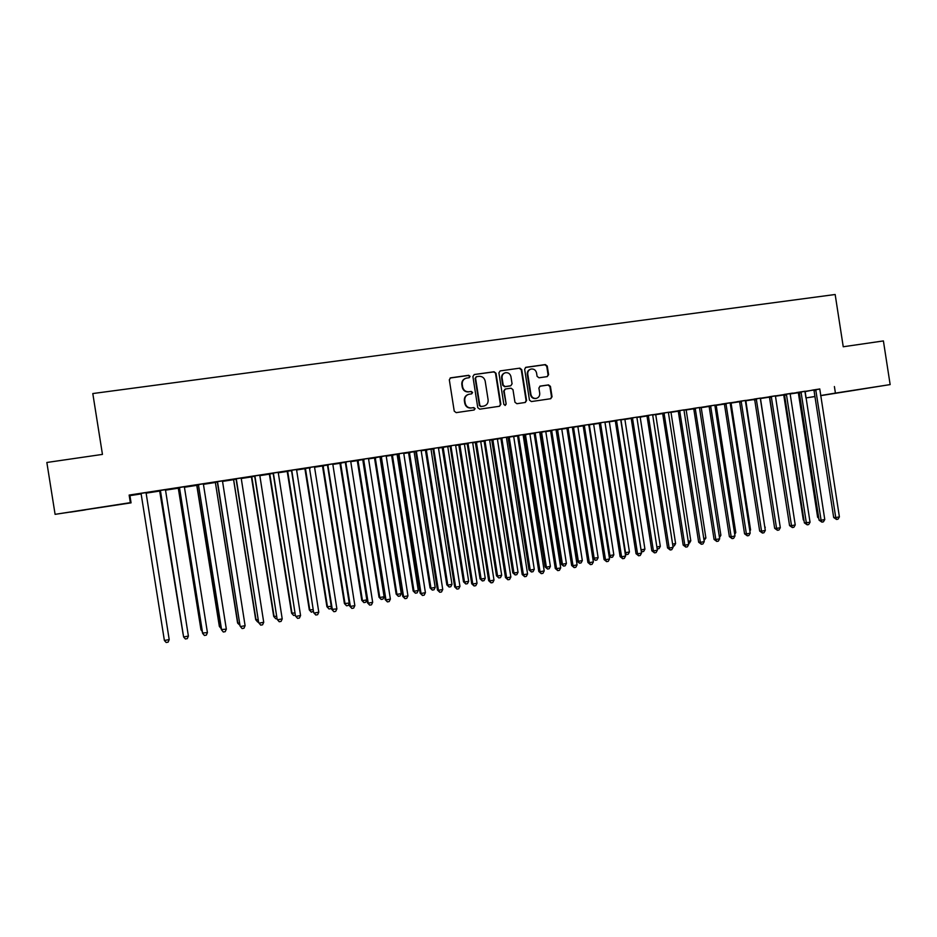 <?xml version="1.0" encoding="UTF-8"?>
<svg xmlns="http://www.w3.org/2000/svg" width="937" height="937" viewBox="0 0 937 937"><rect width="100%" height="100%" fill="white"/><g stroke="black" fill="none" stroke-linecap="round" stroke-linejoin="round"><path stroke-width="1.41" d="M470.081 376.358L468.711 375.304L450.592 377.845L449.315 379.801L454.234 411.144L456.202 412.643L474.145 409.996L475.129 408.614L473.759 407.572L471.452 407.911C468.125 408.052 466.04 406.471 465.185 403.144L464.775 400.532C464.553 397.276 465.958 395.191 468.98 394.254L471.686 393.856L472.599 392.486L471.241 391.443L468.922 391.771C465.595 391.9 463.51 390.307 462.644 386.981L462.246 384.381C462.011 381.183 463.382 379.098 466.333 378.138L469.179 377.716L470.081 376.358M469.132 377.728L469.66 376.522L468.289 375.479L450.135 378.033M474.075 410.008L474.696 408.743L473.337 407.7L471.452 407.911M471.604 393.868L472.178 392.638L470.807 391.584L468.922 391.771M848.02 391.338L867.041 388.281L848.02 391.338M85.302 509.88L70.146 512.188L85.302 509.88M547.231 376.615L548.602 374.671L547.255 366.062L545.346 364.575L525.891 367.304L524.638 369.225L529.464 400.099L531.373 401.563L550.745 398.717L552.045 396.773L550.429 386.372L548.532 384.896L540.192 386.103L538.904 388.035L539.712 393.212C539.899 395.941 538.728 397.663 536.222 398.401C533.446 398.612 531.677 397.3 530.939 394.489L527.765 374.179C527.578 371.52 528.702 369.81 531.115 369.037C533.961 368.745 535.777 370.045 536.55 372.938L537.077 376.311L538.986 377.787L547.231 376.615L548.075 374.847L546.74 366.238L544.842 364.762L525.458 367.48M819.734 389.113L129.142 495.076L130.348 502.654L131.063 502.853L55.096 514.343L130.348 502.654M834.398 386.548L835.417 393.095L890.15 384.592L820.625 395.672M55.096 514.343L46.85 462.48L102.449 454.398L92.798 393.552L835.16 294.499L843.241 346.76L883.404 340.927L890.15 384.592M495.989 373.254L494.057 371.755L474.298 374.519L472.892 376.498L477.776 407.689L479.732 409.176L499.515 406.26L500.85 404.304L495.989 373.254L493.6 371.93L474.169 374.554M500.299 370.888L519.836 368.147L521.757 369.635L526.582 400.521L525.27 402.465L516.873 403.706L514.952 402.231L512.984 389.675L511.063 388.187L505.418 389.007L504.118 390.952L506.167 404.046L505.242 405.416L503.848 404.386L498.906 372.844L500.159 370.911L519.836 368.147M805.07 391.233L796.649 392.521L799.027 392.158L799.355 392.978L819.079 520.187L821.093 520.234L800.994 391.818M784.398 394.7L783.719 394.84M790.219 393.798L791.929 393.54L790.207 393.833M775.379 395.801L769.371 396.726M756.241 398.705L776.574 528.386L774.665 528.316L754.718 399.853L752.294 399.677L754.554 399.326M779.83 524.544L760.446 399.232L761.055 398.295M760.329 398.401L761.055 398.33M745.302 400.427L736.869 401.727L739.316 401.352L739.644 402.172L759.661 531.056L761.535 531.138L741.12 401.024M722.825 404.222L724.301 403.988L722.825 404.222M731.036 402.957L731.703 402.805M730.052 403.062L731.703 402.851M714.826 405.124L706.381 406.424L708.864 406.037L709.192 406.869L729.373 536.608L731.153 536.702L710.586 405.733M692.982 408.813L693.649 408.708L692.982 408.813M701.192 407.548L701.965 407.384M699.377 407.794L701.977 407.431M683.94 409.879L678.001 410.793M670.962 412.198L668.28 412.573M652.632 414.693L646.729 415.606M656.86 546.974L660.316 546.341L640.276 417.761L641.33 416.731M636.762 417.433L641.33 416.766M620.903 419.577L615.023 420.479M609.296 421.697L610.409 421.486M604.81 422.353L610.42 421.533M588.741 424.531L580.272 425.831L582.896 425.421L583.247 426.276L604.049 559.541L605.501 559.705L584.278 425.175M577.848 426.546L572.437 427.331M556.133 429.544L550.324 430.434M539.595 432.437L540.672 433.163L561.134 564.027L562.423 564.203L566.416 563.465L545.908 432.308L545.99 431.407L547.337 431.196M539.607 432.39L547.337 431.243M523.08 434.627L517.294 435.518M506.308 437.556L508.053 437.286M513.675 436.419L506.308 437.52M489.559 439.793L483.82 440.671M476.383 442.123L497.594 576.021L501.693 575.271L480.857 442.346L480.939 441.421L483.609 441.011L475.352 442.323M455.569 445.028L449.865 445.907M447.734 446.574L442.194 447.429M421.1 450.334L415.431 451.201M415.595 451.482L408.579 452.606M414.095 451.763L415.618 451.529M386.138 455.71L374.495 457.853M379.977 457.01L380.703 456.905M350.672 461.168L345.085 462.035M345.261 462.316L339.944 463.183M336.887 608.886L335.704 611.381L333.912 611.709L332.366 609.718L309.538 468.465L331.745 609.378L336.887 608.886L314.621 467.633L314.715 466.661L317.643 466.204L309.151 467.563M309.327 467.844L304.912 468.57M278.195 472.33L272.702 473.173M272.878 473.466L269.376 474.04M241.16 478.022L235.714 478.866M235.89 479.158L230.385 480.049L233.325 479.592L233.711 480.482L255.707 619.697L258.214 619.685M226.332 629.137L225.22 631.667L223.334 632.006L221.624 629.992L198.574 485.565L221.355 629.582L226.332 629.137L203.493 484.757L203.587 483.761L206.655 483.293L198.175 484.64M198.351 484.933L196.77 485.225M203.493 484.195L204.816 483.937M203.505 484.148L204.828 483.984M165.439 489.676L160.086 490.508M160.262 490.801L159.677 490.941M165.345 490.063L167.84 489.629M165.357 490.016L167.852 489.676M805 391.678L813.703 389.862M129.142 495.076L129.927 495.65L141.007 493.94M146.09 493.155L159.758 491.058M165.334 490.192L178.37 488.189M184.484 487.252L196.84 485.343M203.481 484.324L215.182 482.52M222.338 481.419L233.395 479.709M241.067 478.526L251.479 476.921M259.654 475.668L269.446 474.157M278.102 472.822L287.272 471.416M296.42 470.011L304.97 468.687M314.609 467.2L322.551 465.982M332.658 464.424L340.014 463.288M350.579 461.66L357.348 460.617M368.382 458.919L374.566 457.97M379.942 457.139L380.75 457.022M386.044 456.202L391.666 455.335M397.065 454.504L398.272 454.316M403.589 453.496L408.649 452.723M414.06 451.892L415.677 451.634M421.018 450.814L425.503 450.123M430.95 449.291L432.953 448.975M438.305 448.155L442.252 447.546M447.71 446.703L450.1 446.34M455.487 445.508L458.896 444.981M464.365 444.138L467.141 443.716M472.541 442.885L475.41 442.44M480.904 441.596L484.054 441.104M489.477 440.273L491.82 439.91M497.324 439.066L500.85 438.516M506.296 437.684L508.123 437.403M513.64 436.548L517.529 435.951M522.998 435.108L524.31 434.909M529.85 434.054L534.102 433.398M539.583 432.554L540.391 432.425M545.955 431.57L550.558 430.868M561.942 429.111L566.897 428.35M577.824 426.663L583.119 425.843M593.601 424.238L599.247 423.372M609.273 421.826L615.246 420.9M624.838 419.425L631.151 418.452M640.311 417.035L646.952 416.016M655.677 414.669L662.635 413.604M670.939 412.327L678.224 411.202M686.107 409.984L693.696 408.813M701.169 407.665L709.075 406.447M716.137 405.358L724.36 404.093M731.012 403.074L739.527 401.762M745.793 400.79L754.601 399.443M760.481 398.53L769.3 397.171M775.309 396.246L783.777 394.945M790.196 393.95L798.172 392.732M137.891 494.291L140.937 493.822M146.125 493.026L149.17 492.557M137.868 494.256L141.007 493.764M146.078 492.991L149.182 492.511M137.692 493.951L140.819 493.471M137.669 493.904L149.276 492.124M146.172 492.604L149.276 492.171M179.377 487.861L178.288 488.072M184.495 487.111L186.393 486.783M184.507 487.064L186.404 486.818M207.428 632.592L206.327 635.134L204.43 635.473L202.685 633.459L179.599 488.482L202.486 633.025L207.428 632.592L184.495 487.685L184.589 486.69L187.681 486.209L179.201 487.568M217.185 482.04L212.149 482.86L215.112 482.403L215.498 483.293L237.588 623L239.614 623.082M222.362 481.29L223.369 481.079L222.362 481.243M222.444 480.904L217.009 481.747M254.442 476.301L251.409 476.816M259.748 475.164L254.267 476.008M291.161 470.643L287.202 471.299M296.514 469.507L290.997 470.351M327.353 465.068L322.492 465.865M332.752 463.932L327.189 464.787M362.736 459.669L357.278 460.512M368.475 458.427L362.865 459.294M398.202 454.164L391.596 455.218M397.089 454.375L398.225 454.199M403.683 453.016L398.038 453.883M432.871 448.823L425.445 450.006M430.973 449.163L432.789 448.835M438.399 447.663L432.707 448.542M464.389 444.009L458.825 444.876M472.623 442.405L466.895 443.283M497.36 438.938L491.761 439.804M506.378 437.204L500.616 438.094M523.01 434.991L524.24 434.791L524.591 435.635L545.135 566.944L546.376 567.131L550.394 566.393L529.885 433.89M529.873 433.925L531.302 433.667M523.01 434.944L531.302 433.714M539.665 432.086L531.197 433.386L533.867 432.976L534.219 433.831L555.278 568.466L556.59 568.665L535.109 432.742M556.063 429.896L577.028 561.122L578.363 561.286L582.322 560.572L561.895 429.849L561.977 428.947L563.254 428.748M556.074 429.849L563.266 428.783M572.495 427.026L566.662 427.928M593.625 424.11L594.796 423.887M588.682 424.836L594.808 423.934M604.88 422.048L599.012 422.95M624.862 419.307L625.916 419.097M620.844 419.881L625.928 419.144M636.82 417.129L630.929 418.031M655.701 414.552L652.574 414.997M668.339 412.28L659.882 413.58L662.412 413.182L662.752 414.025L683.167 545.065L684.83 545.182L664.017 412.901M686.13 409.867L686.95 409.703M683.881 410.172L686.962 409.738M699.435 407.49L693.485 408.403M709.016 406.318L707.95 406.506L709.028 406.342M716.173 405.241L716.875 405.089M714.767 405.416L716.887 405.135M730.11 402.769L721.677 404.07L724.137 403.683L724.477 404.515L744.564 533.821L746.391 533.903L725.906 403.367M739.457 401.61L737.606 401.938L739.48 401.657M760.387 398.108L754.39 399.033M769.511 396.983L766.888 397.429L769.242 397.065L769.558 397.874L789.083 522.506M775.602 396.093L777.452 395.765L775.59 396.046M810.048 522.249L808.666 524.568L807.19 524.837L806.347 522.928L786.506 394.922L784.574 395.25L804.368 522.881L810.048 522.249L790.219 394.348L790.278 393.458L792.679 393.095L784.246 394.43M799.179 392.416L795.794 392.978L798.113 392.626L798.429 393.423L817.626 517.259L818.622 517.283M805.012 391.525L806.324 391.315L805.012 391.549M819.77 388.972L813.714 389.897M814.944 396.55L805.937 397.944L814.932 396.468M820.601 395.543L835.417 393.095M804.988 391.818L805.937 397.944M129.927 495.65L131.063 502.853M465.338 378.478C462.749 379.602 461.578 381.628 461.824 384.545L462.246 384.381M468.5 391.924C465.174 392.053 463.089 390.46 462.234 387.145L461.824 384.545M468.113 394.512C465.373 395.59 464.12 397.639 464.354 400.673L464.775 400.532M471.018 408.04C467.704 408.181 465.619 406.599 464.764 403.273L464.354 400.673M499.433 406.271L500.393 404.433L495.532 373.418M476.535 376.686L475.539 378.068L479.838 405.44L481.196 406.482L483.843 406.084C486.912 405.194 488.329 403.097 488.118 399.806L485.19 381.125C484.347 377.822 482.274 376.229 478.959 376.346L476.535 376.686M476.113 376.838L475.539 378.068M484.136 406.026L480.763 406.611L479.393 405.569L475.118 378.232M525.142 402.488L526.102 400.649L521.277 369.81L519.356 368.323M505.066 389.124L503.661 391.104L506.167 404.046M505.102 405.44L505.699 404.175M510.946 376.651C510.173 373.734 508.334 372.434 505.453 372.727C503.017 373.512 501.892 375.233 502.08 377.904L503.204 385.095L505.137 386.583L510.782 385.763L512.07 383.83L510.946 376.651M504.668 372.985C502.431 373.875 501.412 375.573 501.611 378.068L502.08 377.904M510.22 385.939L504.668 386.735L502.736 385.248L501.611 378.068M530.365 369.272C528.105 370.138 527.074 371.825 527.273 374.343L527.765 374.179M536.304 398.377L535.718 398.541C532.942 398.752 531.185 397.44 530.447 394.629L527.273 374.343M550.593 398.74L551.53 396.913L549.902 386.524L548.016 385.048L539.794 386.243M146.09 492.897L169.199 639.596L164.385 640.475L141.171 494.139M169.199 639.596L168.121 642.138L166.189 642.501L164.385 640.475M159.653 490.894L182.984 633.4M159.735 490.883L183.078 634.056M178.264 488.025L200.963 629.687L201.994 629.933M178.405 488.013L201.15 630.097L202.216 631.327M160.543 491.375L183.605 636.961L160.133 490.449M188.384 636.082L187.295 638.624L185.385 638.975L183.605 636.961L188.384 636.082L165.451 489.629M160.485 491.433L160.051 490.461M179.717 488.423L179.318 487.498M179.599 488.482L179.178 487.521M196.747 485.19L219.34 626.338L220.874 626.49M196.946 485.155L219.586 626.724L221.214 628.633M215.346 482.321L237.893 623.386L239.954 625.272M198.761 485.495L198.351 484.57M198.574 485.565L198.152 484.605M217.653 482.578L240.095 626.15L217.255 481.653M245.096 625.693L243.971 628.223L242.097 628.563L240.422 626.548L245.096 625.693L222.456 480.857M217.407 482.66L216.986 481.7M233.618 479.51L256.082 620.071L257.687 622.027L255.707 619.697M258.553 621.875L257.687 622.027M236.417 479.685L258.694 622.742L236.019 478.772M263.719 622.285L262.583 624.803L260.732 625.143L259.08 623.14L263.719 622.285L241.172 477.975M236.101 479.779L235.679 478.819M260.732 625.143L258.694 622.742M251.385 476.769L273.709 616.417L276.673 616.312M251.76 476.71L274.131 616.78L275.712 618.736L273.709 616.417M277.024 618.502L275.712 618.736M255.04 476.816L277.153 619.369L254.641 475.902M282.213 618.9L281.065 621.407L279.226 621.746L277.598 619.744L282.213 618.9L259.76 475.118M254.665 476.921L254.243 475.961M279.226 621.746L277.153 619.369M269.341 474.005L291.571 613.161L295.003 612.974M269.774 473.935L292.051 613.512L293.609 615.468L291.571 613.161M295.354 615.14L293.609 615.468M273.522 473.97L295.483 616.007L273.124 473.056M300.566 615.539L299.418 618.045L297.579 618.373L295.987 616.382L300.566 615.539L278.207 472.271M273.089 474.075L272.679 473.126M297.579 618.373L295.483 616.007M287.179 471.264L309.304 609.928L313.204 609.659M287.659 471.182L309.842 610.268L311.365 612.212L309.304 609.928M313.45 611.217L311.365 612.212M291.875 471.147L313.684 612.681L291.477 470.233M318.791 612.201L317.631 614.695L315.816 615.035L314.246 613.032L318.791 612.201L296.525 469.46M291.384 471.264L290.962 470.315M315.816 615.035L313.684 612.681M304.876 468.535L326.919 606.719L331.276 606.356M305.427 468.453L327.505 607.047L329.016 608.991L326.919 606.719M331.417 607.281L330.773 608.675L329.016 608.991M310.088 468.336L309.702 467.434M309.538 468.465L309.128 467.516M333.912 611.709L331.745 609.378M322.469 465.83L344.406 603.533L349.208 603.088M323.066 465.736L345.05 603.85L346.526 605.794L344.406 603.533M349.255 603.393L348.271 605.466L346.526 605.794M328.173 465.548L327.563 465.689L349.688 606.087L350.368 606.426L327.786 464.647M354.842 605.607L353.659 608.09L351.867 608.418L350.368 606.426L354.842 605.607L332.764 463.885M327.563 465.689L327.165 464.74M351.867 608.418L349.688 606.087M339.92 463.136L361.776 600.359L362.478 600.664L366.812 599.879L345.343 462.491M340.576 463.042L362.478 600.664L363.931 602.608L361.776 600.359M366.812 599.879L365.653 602.292L363.931 602.608M346.128 462.784L345.472 462.925L367.491 602.831L368.229 603.147L345.753 461.882M372.668 602.339L371.485 604.81L369.705 605.138L368.229 603.147L372.668 602.339L350.684 461.121M345.472 462.925L345.062 461.988M369.705 605.138L367.491 602.831M357.255 460.465L379.028 597.22L379.778 597.513L384.088 596.728L362.748 459.622M357.969 460.36L379.778 597.513L381.195 599.446L379.028 597.22M384.088 596.728L382.917 599.13L381.195 599.446M363.954 460.032L363.24 460.184L385.177 599.598L385.962 599.903L363.579 459.142M390.378 599.094L389.183 601.566L387.414 601.894L385.962 599.903L390.378 599.094L368.487 458.38M363.24 460.184L362.842 459.247M387.414 601.894L385.177 599.598M374.472 457.818L396.152 594.093L396.96 594.374L401.235 593.601L379.989 456.963M375.233 457.701L396.96 594.374L398.354 596.319L396.152 594.093M401.235 593.601L400.064 596.002L398.354 596.319M381.664 457.303L380.89 457.467L402.723 596.389L403.578 596.682L381.277 456.413M407.958 595.873L406.752 598.345L404.995 598.661L403.578 596.682L407.958 595.873L386.149 455.663M380.89 457.467L381.429 456.659M404.995 598.661L402.723 596.389M391.572 455.183L413.17 591.001L414.025 591.27L418.265 590.486L397.101 454.328M392.38 455.054L414.025 591.27L415.396 593.203L413.17 591.001M418.265 590.486L417.082 592.887L415.396 593.203M399.232 454.597L398.401 454.761L420.163 593.191L421.053 593.472L398.857 453.707M425.41 592.676L424.192 595.136L422.458 595.463L421.053 593.472L425.41 592.676L403.695 452.969M398.401 454.761L398.002 453.836M422.458 595.463L420.163 593.191M408.555 452.571L430.06 587.921L430.961 588.178L435.178 587.405L414.095 451.716M409.41 452.442L430.961 588.178L432.308 590.099L430.06 587.921M435.178 587.405L433.995 589.795L432.308 590.099M416.684 451.903L415.805 452.091L437.462 590.029L438.422 590.298L416.309 451.025M442.744 589.502L441.514 591.961L439.793 592.278L438.422 590.298L442.744 589.502L421.111 450.287M415.805 452.091L415.407 451.165M439.793 592.278L437.462 590.029M425.421 449.971L446.832 584.864L447.792 585.11L451.985 584.337L430.985 449.116M426.335 449.83L447.792 585.11L449.116 587.03L446.832 584.864M451.985 584.337L450.791 586.726L449.116 587.03M434.018 449.233L433.081 449.42L454.656 586.878L455.651 587.148L433.644 448.354M459.95 586.351L458.72 588.799L456.998 589.115L455.651 587.148L459.95 586.351L438.411 447.617M433.081 449.42L432.683 448.507M456.998 589.115L454.656 586.878M442.17 447.394L463.499 581.818L464.506 582.053L468.664 581.303L447.745 446.539M443.131 447.242L464.506 582.053L465.794 583.985L463.499 581.818M468.664 581.303L467.458 583.681L465.794 583.985M451.224 446.586L450.228 446.785L471.721 583.763L472.775 584.009L450.849 445.707M477.038 583.224L475.797 585.672L474.087 585.976L472.775 584.009L477.038 583.224L455.581 444.981M450.228 446.785L449.842 445.86M474.087 585.976L471.721 583.763M458.802 444.829L480.049 578.808L481.103 579.031L485.237 578.281L464.401 443.974M459.809 444.677L481.103 579.031L482.368 580.952L480.049 578.808M485.237 578.281L484.019 580.647L482.368 580.952M468.301 443.951L467.258 444.15L488.669 580.659L489.77 580.893L467.938 443.072M493.998 580.12L492.757 582.556L491.058 582.861L489.77 580.893L493.998 580.12L472.635 442.358M467.258 444.15L466.872 443.236M491.058 582.861L488.669 580.659M475.328 442.287L496.493 575.81L498.835 577.942L496.493 575.81M501.693 575.271L500.475 577.637L498.835 577.942M485.272 441.339L484.183 441.55L505.488 577.579L506.648 577.801L484.909 440.46M510.852 577.04L509.599 579.464L507.913 579.769L506.648 577.801L510.852 577.04L489.571 439.746M484.183 441.55L483.797 440.636M507.913 579.769L505.488 577.579M491.738 439.758L512.808 572.835L513.956 573.034L518.032 572.296L497.371 438.891M492.839 439.594L513.956 573.034L515.186 574.955L512.808 572.835M518.032 572.296L516.814 574.65L515.186 574.955M502.115 438.739L500.979 438.961L522.202 574.522L523.408 574.732L501.752 437.872M527.578 573.971L526.325 576.396L524.65 576.7L523.408 574.732L527.578 573.971L506.39 437.157M500.979 438.961L500.592 438.047M524.65 576.7L522.202 574.522M508.03 437.251L529.03 569.872L530.225 570.071L534.277 569.333L513.687 436.384M509.189 437.075L530.225 570.071L531.42 571.98L529.03 569.872M534.277 569.333L533.036 571.687L531.42 571.98M518.852 436.162L517.657 436.384L538.798 571.488L540.052 571.687L518.489 435.295M544.198 570.926L542.933 573.339L541.27 573.643L540.052 571.687L544.198 570.926L523.092 434.592M517.657 436.384L517.271 435.482M541.27 573.643L538.798 571.488M525.423 434.569L546.376 567.131L547.548 569.04L545.135 566.944M550.394 566.393L549.164 568.736L547.548 569.04M560.701 567.904L559.424 570.317L557.784 570.621L556.59 568.665L560.701 567.904L539.677 432.039M557.784 570.621L555.278 568.466M541.551 432.086L562.423 564.203L563.57 566.1L561.134 564.027M566.416 563.465L565.175 565.819L563.57 566.1M557.574 429.626L578.363 561.286L579.488 563.196L577.028 561.122M582.322 560.572L581.081 562.903L579.488 563.196M572.437 427.951L592.816 558.241L598.134 557.691L577.86 426.499M573.479 427.178L594.187 558.405L595.3 560.303L592.816 558.241M598.134 557.691L596.869 560.021L595.3 560.303M589.291 424.742L609.917 555.536L613.829 554.821L593.636 424.074M608.98 555.442L609.917 555.536L611.006 557.433L609.062 555.969M613.829 554.821L612.564 557.152L611.006 557.433M604.986 422.318L625.541 552.689L629.43 551.975L609.308 421.662M625.049 552.643L626.607 554.587L625.225 553.72M629.43 551.975L628.153 554.294L626.607 554.587M620.915 419.53L641.06 549.855L644.925 549.152L624.874 419.261M641.025 549.855L642.103 551.752L641.271 551.471M644.925 549.152L643.637 551.471L642.103 551.752M660.316 546.341L659.027 548.649L657.165 548.906M657.493 548.93L657.036 548.086M551.963 431.055L550.675 431.301L571.652 565.468L572.999 565.655L551.612 430.2M577.087 564.906L575.798 567.307L574.17 567.611L572.999 565.655L577.087 564.906L556.145 429.497M550.675 431.301L550.3 430.399M574.17 567.611L571.652 565.468M568.349 428.537L567.014 428.783L587.909 562.493L589.303 562.668L567.998 427.67M593.367 561.931L592.067 564.32L590.451 564.624L589.303 562.668L593.367 561.931L572.507 426.979M567.014 428.783L566.639 427.881M590.451 564.624L587.909 562.493M609.53 558.967L608.23 561.357L606.614 561.65L605.501 559.705L609.53 558.967L588.752 424.484M606.614 561.65L604.049 559.541M600.793 423.536L599.364 423.793L620.095 556.601L621.582 556.765L600.441 422.681M625.588 556.028L624.276 558.417L622.683 558.71L621.582 556.765L625.588 556.028L604.892 422.001M599.364 423.793L598.989 422.903M622.683 558.71L620.095 556.601M616.851 421.064L615.375 421.334L636.024 553.685L637.558 553.837L616.499 420.209M641.529 553.111L640.217 555.489L638.624 555.782L637.558 553.837L641.529 553.111L620.844 420.444M615.375 421.334L615 420.444M638.624 555.782L636.024 553.685M632.791 418.605L631.28 418.874L651.836 550.792L653.417 550.933L632.44 417.761M657.364 550.206L656.052 552.584L654.471 552.865L653.417 550.933L657.364 550.206L636.832 417.082M631.28 418.874L630.906 417.996M654.471 552.865L651.836 550.792M648.627 416.169L647.069 416.45L667.554 547.922L669.17 548.051L648.287 415.314M673.094 547.325L671.77 549.691L670.201 549.984L669.17 548.051L673.094 547.325L652.644 414.646M647.069 416.45L646.706 415.559M670.201 549.984L667.554 547.922M672.59 544.104L675.6 543.554L655.713 414.517M675.6 543.554L674.312 545.861L672.907 546.119M688.718 544.467L687.395 546.821L685.837 547.114L684.83 545.182L688.718 544.467L668.35 412.233M685.837 547.114L683.167 545.065M688.226 541.258L690.792 540.79L670.974 412.163M690.792 540.79L689.491 543.085L688.531 543.261M679.981 411.331L678.341 411.624L698.662 542.23L700.372 542.336L679.641 410.488M704.249 541.621L702.902 543.975L701.356 544.268L700.372 542.336L704.249 541.621L683.94 409.832M678.341 411.624L677.978 410.746M701.356 544.268L698.662 542.23M703.746 538.424L705.889 538.037L686.142 409.82M705.889 538.037L704.062 540.415M695.512 408.942L693.825 409.235L714.064 539.407L715.821 539.501L695.172 408.099M719.663 538.798L718.316 541.153L716.782 541.434L715.821 539.501L719.663 538.798L699.435 407.443M693.825 409.235L693.462 408.368M716.782 541.434L714.064 539.407M719.171 535.613L720.881 535.296L701.204 407.501M720.881 535.296L719.475 537.604M734.971 535.999L733.624 538.342L732.102 538.623L731.153 536.702L734.971 535.999L714.837 405.077M732.102 538.623L729.373 536.608M734.479 532.813L735.779 532.579L716.173 405.206M735.779 532.579L734.725 534.395M750.186 533.212L748.839 535.554L747.316 535.823L746.391 533.903L750.186 533.212L730.122 402.723M747.316 535.823L744.564 533.821M749.694 530.037L750.572 529.885L731.047 402.91M750.572 529.885L749.858 531.115M765.306 530.447L763.936 532.778L762.437 533.048L761.535 531.138L765.306 530.447L745.313 400.38M762.437 533.048L759.661 531.056M764.815 527.285L745.829 400.638M765.283 527.203L764.897 527.847M780.31 527.695L778.952 530.026L777.452 530.295L776.574 528.386L780.31 527.695L760.399 398.061M756.37 398.928L754.367 398.986M777.452 530.295L774.665 528.316M771.584 397.218L769.699 397.546L789.563 525.587L791.507 525.645L771.256 396.386M795.232 524.966L793.862 527.285L792.374 527.554L791.507 525.645L795.232 524.966L775.391 395.754M769.699 397.546L769.347 396.691M792.374 527.554L789.563 525.587M786.506 394.922L786.178 394.09M784.574 395.25L784.222 394.395M807.19 524.837L804.368 522.881M783.707 394.805L803.302 519.871L803.899 519.883M804.005 520.539L803.302 519.871M824.771 519.555L823.389 521.862L821.913 522.132L821.093 520.234L824.771 519.555L805.07 391.186M821.913 522.132L819.079 520.187M818.786 518.36L817.626 517.259M816.045 390.366L814.042 390.717L833.684 517.517L835.745 517.552L815.717 389.546M839.388 516.884L838.006 519.18L836.542 519.449L835.745 517.552L839.388 516.884L819.77 388.925M814.042 390.717L813.843 390.12L815.846 389.769M836.542 519.449L833.684 517.517M322.855 466.743L323.441 466.614M327.938 464.893L327.329 465.033M340.084 463.417L340.717 463.276M340.318 464.049L340.951 463.909M345.894 462.128L345.238 462.281M357.43 460.746L358.11 460.594M357.653 461.379L358.332 461.227M363.72 459.388L363.006 459.54M374.636 458.099L375.374 457.935M374.87 458.72L375.596 458.568M391.736 455.464L392.521 455.3M391.959 456.085L392.755 455.921M399.01 453.953L398.178 454.129M408.719 452.84L409.551 452.676M408.942 453.473L409.785 453.297M416.461 451.271L415.571 451.447M425.585 450.252L426.464 450.065M425.808 450.873L426.686 450.697M433.784 448.6L432.847 448.788M442.323 447.663L443.271 447.476M442.545 448.284L443.494 448.109M450.99 445.953L450.006 446.141M458.966 445.11L459.95 444.911M459.177 445.719L460.172 445.532M468.078 443.318L467.036 443.517M475.481 442.557L476.523 442.358M475.703 443.178L476.734 442.978M485.05 440.706L483.96 440.917M491.89 440.039L492.979 439.828M492.112 440.648L493.19 440.437M501.892 438.106L500.756 438.329M508.194 437.52L509.318 437.31M508.404 438.129L509.541 437.919M518.63 435.529L517.435 435.764M524.38 435.026L525.552 434.803M524.591 435.635L525.774 435.412M535.46 433.608L534.219 433.831M535.238 432.976L534.008 433.21M540.462 432.554L541.68 432.32M540.672 433.163L541.902 432.929M556.437 430.095L557.702 429.86M556.648 430.692L557.913 430.458M572.413 427.623L573.608 427.401M572.507 428.256L573.819 428.01M588.659 425.105L589.42 424.965M588.729 425.738L589.631 425.574M551.741 430.434L550.464 430.68M568.138 427.916L566.803 428.162M584.629 426.03L583.247 426.276M584.407 425.41L583.025 425.667M600.57 422.915L599.153 423.184M616.628 420.444L615.164 420.713M632.58 417.996L631.058 418.265M648.416 415.548L646.858 415.829M664.356 413.744L662.752 414.025M664.146 413.135L662.553 413.416M679.782 410.722L678.13 411.015M695.301 408.333L693.614 408.637M710.925 406.564L709.192 406.869M710.714 405.955L708.993 406.271M726.245 404.198L724.477 404.515M726.034 403.601L724.266 403.917M741.46 401.856L739.644 402.172M741.249 401.259L739.445 401.575M756.569 399.525L754.718 399.853M771.385 396.62L769.5 396.948M786.307 394.325L784.374 394.664M783.847 395.063L784.503 394.945M801.322 392.638L799.355 392.978M801.123 392.041L799.156 392.38M798.242 392.837L799.284 392.662M798.429 393.423L799.402 393.247"/></g></svg>
